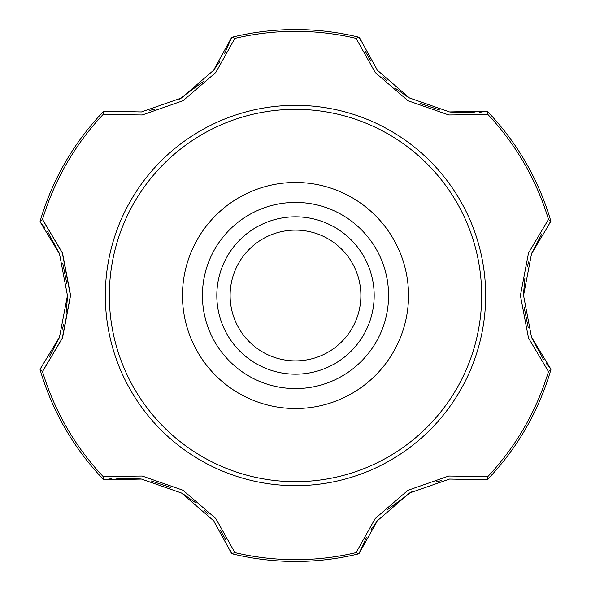 <?xml version="1.0" encoding="UTF-8"?>
<svg xmlns="http://www.w3.org/2000/svg" width="591" height="591" viewBox="0 0 591 591"><rect width="100%" height="100%" fill="white"/><g stroke="black" fill="none" stroke-linecap="round" stroke-linejoin="round"><path stroke-width="0.89" d="M487.509 111.485L487.878 114.462L448.798 114.964L408.034 100.766L375.248 72.53L356.092 38.378L358.855 37.203M232.145 37.203L234.908 38.378L215.796 72.471L183.121 100.677L142.276 114.957L103.122 114.462L103.491 111.485M40.136 221.226L42.522 219.416L62.506 253.007L70.588 295.411L62.528 337.919L42.522 371.584L40.136 369.774M103.122 476.538L142.202 476.036L182.966 490.235L215.752 518.47L234.908 552.622L231.687 553.678L213.573 520.715L181.526 493.027L141.478 479.072L103.817 479.855L103.122 476.538A264.17 264.17 0 0 1 42.522 371.584M358.907 553.782L356.092 552.622L375.204 518.529L407.879 490.323L448.724 476.043L487.878 476.538L487.183 479.855L449.581 479.065L409.578 492.968L377.464 520.671L358.907 553.782A265.95 265.95 0 0 1 232.093 553.782M550.864 369.774L548.478 371.584L528.48 337.949L520.412 295.5L528.487 253.037L548.478 219.416L550.878 221.27L531.508 253.842L523.552 295.441L531.486 337.106L550.997 369.331L546.187 363.354M485.669 295.5A190.169 190.169 0 0 0 200.415 130.81A190.169 190.169 0 0 0 200.415 460.19A190.169 190.169 0 0 0 485.669 295.5M543.55 359.69L531.774 337.83M528.265 327.813L524.187 307.453M523.574 293.291L524.948 277.814M527.335 266.497L528.657 261.909M531.863 252.963L541.873 233.807M548.98 224.078L550.864 221.226M42.02 366.922L40.003 369.331L59.492 337.158L67.448 295.559L59.514 253.894L40.003 221.669L44.813 227.646M47.45 231.31L59.226 253.17M62.735 263.187L66.849 283.902M67.426 297.761L66.133 312.691M63.665 324.503L62.343 329.091M59.137 338.037L49.127 357.193M42.441 371.554L62.262 338.244L70.432 295.603L62.299 252.837L42.449 219.453M230.616 550.731L232.145 553.797M103.491 479.515L103.817 479.855L111.389 478.673M115.888 478.222L140.702 478.961M151.133 480.926L170.54 487.449M183.373 494.12L196.094 503.052M204.7 510.779L208.01 514.222M220.059 529.802L225.74 539.716M232.093 37.218A265.95 265.95 0 0 1 358.907 37.218M360.384 40.269L359.313 37.322L377.427 70.285L409.474 97.973L449.522 111.928L487.183 111.145L479.611 112.327M475.112 112.778L450.298 112.039M439.867 110.074L420.194 103.425M407.627 96.88L394.906 87.948M386.3 80.221L382.99 76.778M370.941 61.198L365.26 51.284M106.905 111.692L103.817 111.145L141.419 111.935L181.422 98.032L213.536 70.329L231.687 37.322L224.683 53.316M220.148 61.065L214.016 69.716M203.659 81.248L179.066 99.354M154.465 109.224L149.826 110.377M130.308 113.014L118.88 112.977M484.095 479.308L487.509 479.515M358.855 553.797L366.317 537.684M370.853 529.935L376.984 521.284M387.349 509.752L412.134 491.542M436.535 481.776L441.174 480.623M460.692 477.986L472.12 478.023M40.122 221.27A265.95 265.95 0 0 1 103.528 111.448M487.472 111.448A265.95 265.95 0 0 1 550.878 221.27M388.582 295.5A93.082 93.082 0 0 0 248.959 214.888A93.082 93.082 0 0 0 248.959 376.112A93.082 93.082 0 0 0 388.582 295.5M360.887 295.5A65.387 65.387 0 0 1 295.5 360.887A65.387 65.387 0 0 1 230.113 295.5A65.387 65.387 0 0 1 295.5 230.113A65.387 65.387 0 0 1 360.887 295.5M374.184 295.5A78.684 78.684 0 0 1 256.162 363.642A78.684 78.684 0 0 1 256.162 227.358A78.684 78.684 0 0 1 374.184 295.5M550.878 369.73A265.95 265.95 0 0 1 487.472 479.552A265.95 265.95 0 0 0 550.878 369.73M103.528 479.552A265.95 265.95 0 0 1 40.122 369.73M408.529 295.5A113.029 113.029 0 0 0 238.986 197.616A113.029 113.029 0 0 0 238.986 393.384A113.029 113.029 0 0 0 408.529 295.5M481.665 295.5A186.165 186.165 0 0 0 202.418 134.275A186.165 186.165 0 0 0 202.418 456.725A186.165 186.165 0 0 0 481.665 295.5M234.908 38.378A264.17 264.17 0 0 1 356.092 38.378M42.522 219.416A264.17 264.17 0 0 1 103.122 114.462M356.092 552.622A264.17 264.17 0 0 1 234.908 552.622M548.478 371.584A264.17 264.17 0 0 1 487.878 476.538M487.878 114.462A264.17 264.17 0 0 1 548.478 219.416"/></g></svg>
